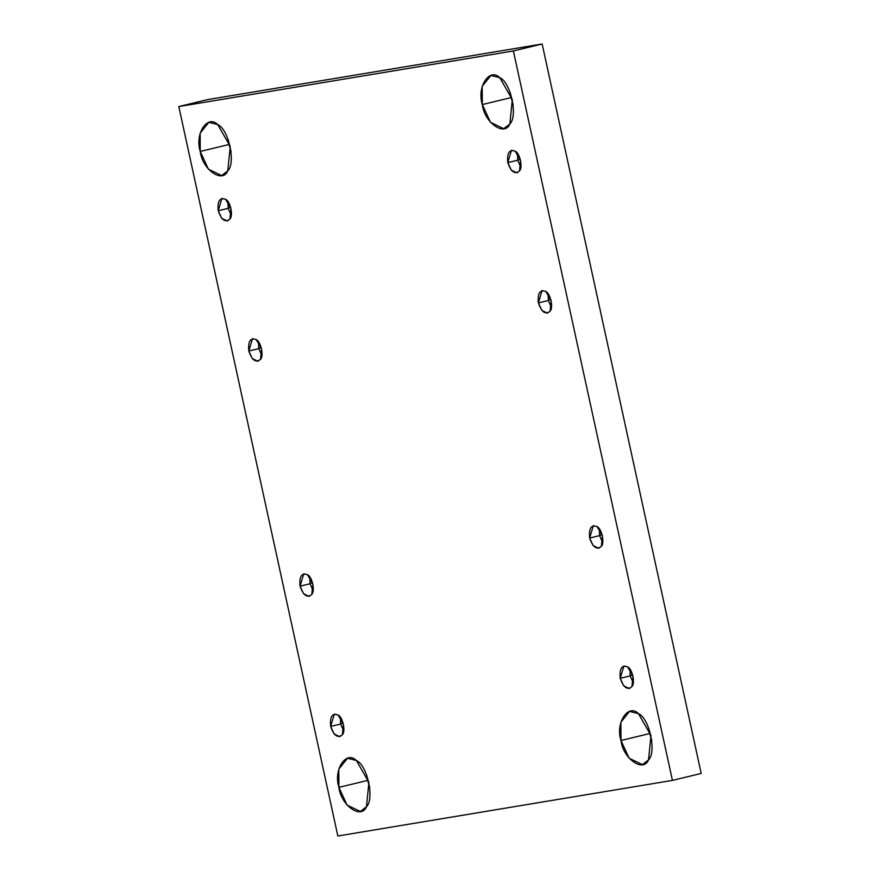 <?xml version="1.0" encoding="UTF-8"?>
<svg xmlns="http://www.w3.org/2000/svg" width="880" height="880" viewBox="0 0 880 880"><rect width="100%" height="100%" fill="white"/><g stroke="black" fill="none" stroke-linecap="round" stroke-linejoin="round"><path stroke-width="1.32" d="M200.255 151.448L208.417 169.191L221.683 175.549L227.799 170.841L230.263 146.454L217.712 124.564L208.835 122.353L200.134 133.221L200.255 151.448L229.02 144.496L228.206 139.524L229.02 144.496L200.255 151.448C194.557 133.914 207.394 114.158 217.712 124.564C228.624 129.107 236.038 163.119 227.799 170.841C222.585 183.832 202.334 169.576 200.255 151.448M231.077 151.426L229.02 144.496L231.077 151.426M230.703 207.482L228.14 208.109L230.703 207.482M228.195 208.351L231.253 215.369L228.195 208.351L227.931 201.619L228.195 208.351L218.24 210.749L221.705 218.295L227.337 221.001L229.944 218.999L230.989 208.637L225.654 199.331L221.881 198.385L218.24 210.749L228.195 208.351M261.294 347.765L258.731 348.381L261.294 347.765M258.775 348.623L261.833 355.641L258.775 348.623L258.511 341.891L258.775 348.623L248.82 351.032L252.285 358.567L257.928 361.273L260.535 359.271L261.569 348.909L256.245 339.603L252.472 338.668L248.82 351.032L258.775 348.623M312.554 582.901L309.991 583.517L312.554 582.901M310.046 583.759L313.104 590.777L310.046 583.759L309.782 577.027L310.046 583.759L300.091 586.168L303.556 593.703L309.199 596.409L311.795 594.407L312.84 584.045L307.505 574.739L303.732 573.804L300.091 586.168L310.046 583.759M343.145 723.173L340.582 723.789L343.145 723.173M340.637 724.031L343.695 731.049L340.637 724.031L340.373 717.299L340.637 724.031L330.671 726.44L334.147 733.986L339.779 736.681L342.386 734.69L343.431 724.317L338.096 715.022L334.323 714.076L330.671 726.44L340.637 724.031M338.91 787.369L347.072 805.112L360.338 811.47L366.454 806.773L368.918 782.386L356.367 760.485L347.49 758.274L338.789 769.142L338.91 787.369L367.675 780.428L366.85 775.456L367.675 780.428L338.91 787.369C333.212 769.835 346.049 750.09 356.367 760.485C367.279 765.039 374.693 799.04 366.454 806.773C361.24 819.753 340.989 805.497 338.91 787.369M369.732 787.358L367.675 780.428L369.732 787.358M482.317 104.566L490.479 122.309L503.745 128.667L509.872 123.959L512.325 99.572L499.785 77.682L490.897 75.471L482.196 86.339L482.317 104.566L511.082 97.614L510.268 92.642L511.082 97.614L482.317 104.566C476.63 87.032 489.456 67.276 499.785 77.682C510.686 82.225 518.1 116.237 509.872 123.959C504.647 136.95 484.407 122.694 482.317 104.566M513.15 104.544L511.082 97.614L513.15 104.544M520.278 159.357L517.715 159.984L520.278 159.357M517.759 160.226L520.817 167.233L517.759 160.226L517.506 153.494L517.759 160.226L507.804 162.624L511.28 170.17L516.912 172.865L519.519 170.874L520.564 160.501L515.229 151.206L511.456 150.26L507.804 162.624L517.759 160.226M550.858 299.64L548.295 300.256L550.858 299.64M548.35 300.498L551.408 307.516L548.35 300.498L548.086 293.766L548.35 300.498L538.395 302.907L541.86 310.442L547.503 313.148L550.099 311.146L551.144 300.784L545.809 291.478L542.036 290.543L538.395 302.907L548.35 300.498M602.129 534.776L599.566 535.392L602.129 534.776M599.621 535.634L602.679 542.652L599.621 535.634L599.357 528.902L599.621 535.634L589.655 538.032L593.131 545.578L598.763 548.284L601.37 546.282L602.415 535.92L597.08 526.614L593.307 525.668L589.655 538.032L599.621 535.634M632.709 675.048L630.146 675.664L632.709 675.048M630.201 675.906L633.259 682.924L630.201 675.906L629.937 669.174L630.201 675.906L620.246 678.315L623.711 685.861L629.354 688.556L631.95 686.554L632.995 676.192L627.66 666.886L623.887 665.951L620.246 678.315L630.201 675.906M620.972 740.487L629.134 758.241L642.4 764.599L648.527 759.891L650.98 735.504L638.44 713.614L629.552 711.403L620.851 722.271L620.972 740.487L649.737 733.546L648.923 728.574L649.737 733.546L620.972 740.487C615.285 722.953 628.111 703.208 638.44 713.614C649.341 718.157 656.755 752.158 648.527 759.891C643.302 772.871 623.062 758.626 620.972 740.487M651.794 740.476L649.737 733.546L651.794 740.476M672.43 780.395L701.195 773.443L542.157 44L513.381 50.952L672.43 780.395L513.381 50.952L542.157 44L207.57 99.605L178.805 106.557L207.57 99.605L542.157 44L701.195 773.443L672.43 780.395L337.843 836L178.805 106.557L513.381 50.952L178.805 106.557L337.843 836L672.43 780.395M620.246 678.315C619.311 668.569 621.786 664.763 627.66 666.886C632.302 668.822 635.448 683.276 631.95 686.554C627.385 690.426 623.48 687.676 620.246 678.315M589.655 538.032C588.731 528.297 591.206 524.48 597.08 526.614C601.711 528.55 604.868 542.993 601.37 546.282C596.794 550.143 592.9 547.393 589.655 538.032M538.395 302.907C537.46 293.161 539.935 289.355 545.809 291.478C550.451 293.414 553.597 307.868 550.099 311.146C545.534 315.018 541.629 312.268 538.395 302.907M507.804 162.624C506.88 152.878 509.355 149.072 515.229 151.206C519.86 153.131 523.017 167.585 519.519 170.874C514.943 174.735 511.038 171.985 507.804 162.624M330.671 726.44C329.747 716.694 332.222 712.888 338.096 715.022C342.727 716.947 345.884 731.401 342.386 734.69C337.81 738.551 333.916 735.801 330.671 726.44M300.091 586.168C299.156 576.422 301.631 572.616 307.505 574.739C312.147 576.675 315.293 591.118 311.795 594.407C307.23 598.268 303.325 595.529 300.091 586.168M248.82 351.032C247.896 341.286 250.371 337.48 256.245 339.603C260.876 341.539 264.033 355.993 260.535 359.271C255.959 363.143 252.054 360.393 248.82 351.032M218.24 210.749C217.305 201.003 219.78 197.197 225.654 199.331C230.296 201.256 233.442 215.71 229.944 218.999C225.379 222.86 221.474 220.11 218.24 210.749"/></g></svg>
